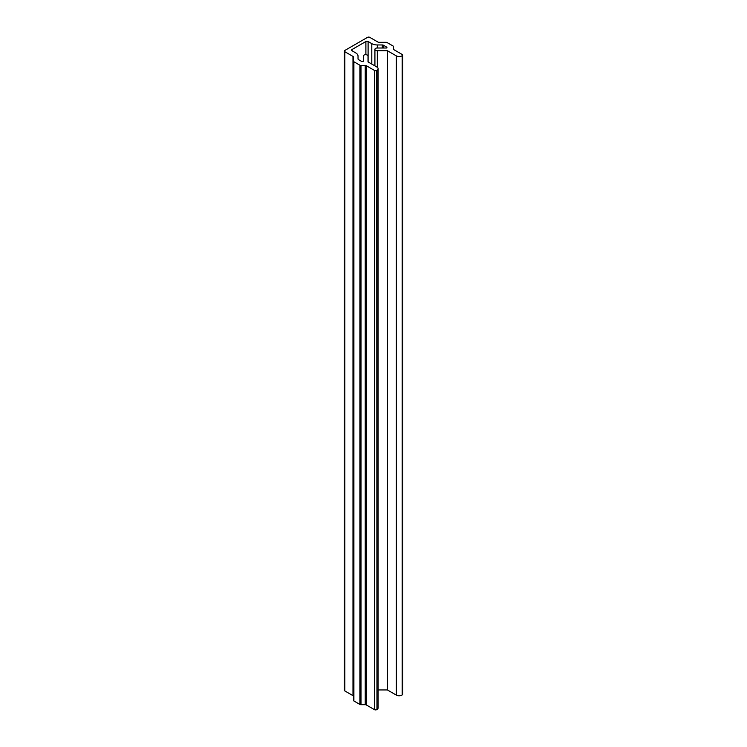 <?xml version="1.0" encoding="UTF-8"?>
<svg xmlns="http://www.w3.org/2000/svg" width="747" height="747" viewBox="0 0 747 747"><rect width="100%" height="100%" fill="white"/><g stroke="black" fill="none" stroke-linecap="round" stroke-linejoin="round"><path stroke-width="1.12" d="M377.31 67.305L377.31 50.721A2.39 1.382 180 0 1 375.62 50.32A2.39 1.382 180 0 1 374.919 49.339A2.39 1.382 180 0 1 376.675 48.013L386.339 48.013L386.899 47.238L386.899 47.883M358.037 58.966L358.037 56.1L358.037 58.966A1.569 0.906 180 0 0 358.495 59.611L361.987 61.627L363.322 61.301L363.322 55.726A2.39 1.382 180 0 1 367.319 55.11A2.39 1.382 180 0 1 368.019 56.09L368.019 61.908L368.019 56.09M402.147 694.953L402.147 55.726L402.147 694.953A1.569 0.906 0 0 0 402.605 694.308L402.605 55.091A1.569 0.906 180 0 0 402.147 54.447L394.024 49.76A1.569 0.906 180 0 1 393.566 49.125L393.566 46.669A1.569 0.906 180 0 0 393.109 46.034L387.105 42.57A1.569 0.906 180 0 0 386.003 42.308L378.99 42.308A1.569 0.906 180 0 1 377.889 42.037L369.765 37.35A1.569 0.906 180 0 0 367.552 37.35L344.853 50.451A1.569 0.906 180 0 0 344.395 51.095A1.569 0.906 180 0 0 344.853 51.73L352.976 56.417A1.569 0.906 180 0 1 353.434 57.061L353.434 700.331A1.569 0.906 0 0 0 353.891 700.966L353.891 61.749A1.569 0.906 180 0 1 353.434 61.105M353.434 696.279A1.569 0.906 0 0 0 352.976 695.644L344.853 690.956A1.569 0.906 180 0 1 344.395 690.312L344.395 51.095M377.31 50.721L387.394 50.721L396.34 55.885L396.34 695.112A3.912 2.26 0 0 0 401.867 695.112M396.34 695.112L387.394 689.948L378.103 689.948M376.964 709.491A3.912 2.26 0 0 0 378.103 707.895L378.103 68.668A3.912 2.26 180 0 1 376.964 70.274L376.964 709.491L376.684 70.433A1.569 0.906 180 0 1 374.471 70.433L374.471 709.65A1.569 0.906 0 0 0 376.684 709.65M374.471 709.65L366.347 704.963A1.569 0.906 0 0 0 365.236 704.692L360.997 704.692L360.997 65.475A1.569 0.906 180 0 1 359.895 65.213L359.895 704.43A1.569 0.906 0 0 0 360.997 704.692M359.895 704.43L353.891 700.966M353.891 61.749L359.895 65.213M360.997 65.475L365.236 65.475A1.569 0.906 180 0 1 366.347 65.736L374.471 70.433M368.019 61.908L376.964 67.071A3.912 2.26 180 0 1 378.103 68.668M377.328 48.013L377.328 44.96A7.825 4.519 180 0 1 371.791 43.634L368.103 41.505A1.569 0.906 180 0 0 365.89 41.505L352.052 49.498A1.569 0.906 180 0 0 351.594 50.133A1.569 0.906 180 0 0 352.052 50.777L355.74 52.906A7.825 4.519 180 0 1 358.037 56.1M377.328 44.96L382.296 44.96A1.569 0.906 180 0 1 383.407 45.222L386.899 47.238M401.867 55.885A3.912 2.26 180 0 1 396.34 55.885M402.605 55.091A1.569 0.906 180 0 1 402.147 55.726M387.394 50.721L387.394 689.948M344.853 690.956L344.853 51.73M365.89 41.505L365.89 54.718M352.052 50.777L352.052 49.498M352.976 56.417L352.976 695.644M368.103 41.505L368.103 61.964M371.791 43.634L371.791 64.093M382.296 44.96L382.296 48.013M383.407 45.222L383.407 48.013M365.236 65.475L365.236 704.692M366.347 65.736L366.347 704.963M374.919 65.895L374.919 49.339"/></g></svg>
